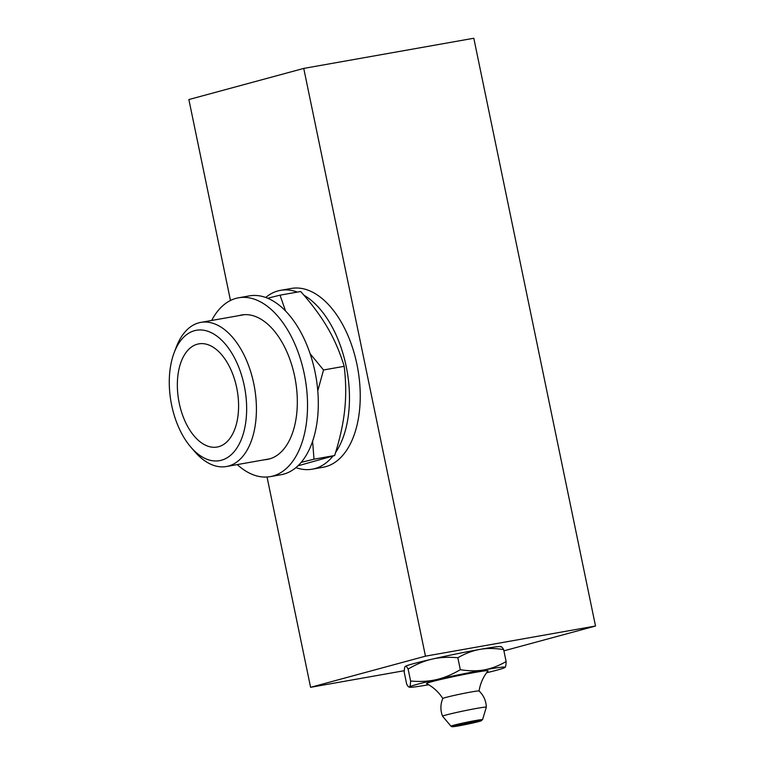 <?xml version="1.0" encoding="UTF-8"?>
<svg xmlns="http://www.w3.org/2000/svg" width="765" height="765" viewBox="0 0 765 765"><rect width="100%" height="100%" fill="white"/><g stroke="black" fill="none" stroke-linecap="round" stroke-linejoin="round"><path stroke-width="1.15" d="M211.685 320.459A90.815 51.437 79.9 0 1 236.05 298.36A90.815 51.437 79.9 0 1 238.594 297.795L249.361 295.883A90.815 51.437 79.9 0 1 315.868 376.313A90.815 51.437 79.9 0 1 281.08 474.721L270.303 476.624A90.815 51.437 79.9 0 1 237.246 464.594M238.594 297.795A90.815 51.437 79.9 0 1 305.092 378.226A90.815 51.437 79.9 0 1 270.303 476.624M238.996 315.62A73.344 41.549 79.9 0 1 239.588 315.448A73.344 41.549 79.9 0 1 241.644 314.989A73.344 41.549 79.9 0 1 295.357 379.956A73.344 41.549 79.9 0 1 267.253 459.43A73.344 41.549 79.9 0 1 264.556 459.755M405.287 666.392A48.903 2.037 -11.7 0 1 432.091 659.124C424.412 660.845 416.418 664.154 408.118 669.059C406.827 666.755 405.88 665.866 405.287 666.392L405.268 666.411A48.903 2.037 -11.7 0 1 405.287 666.392C404.675 666.851 404.322 668.811 404.226 672.263L406.703 684.226C407.994 686.53 408.94 687.419 409.533 686.894C410.145 686.425 410.499 684.474 410.595 681.022C420.09 681.873 428.668 681.405 436.337 679.626C444.025 677.905 452.01 674.596 460.31 669.691C469.098 671.115 477.035 671.182 484.102 669.901A48.903 2.037 168.3 0 0 436.337 679.626A48.903 2.037 168.3 0 0 409.533 686.894A48.903 2.037 168.3 0 0 409.571 687.2A48.903 2.037 168.3 0 0 428.668 684.752M500.817 646.932C501.41 646.415 502.356 647.305 503.647 649.609C494.859 648.185 486.932 648.108 479.856 649.399C472.78 650.623 465.436 653.396 457.833 657.737C448.347 656.877 439.76 657.345 432.091 659.124A48.903 2.037 -11.7 0 1 479.856 649.399A48.903 2.037 -11.7 0 1 500.779 646.626L501.4 646.836M506.124 661.562C506.028 665.015 505.675 666.975 505.063 667.443A48.903 2.037 168.3 0 0 505.091 667.424L505.091 667.424A48.903 2.037 168.3 0 0 484.102 669.901C491.187 668.677 498.531 665.894 506.124 661.562L503.647 649.609M486.588 672.76A48.903 2.037 168.3 0 0 505.063 667.443M409.571 687.2L408.95 686.999L409.533 686.894M408.118 669.059L410.595 681.022M457.833 657.737L460.31 669.691M451.006 726.205L442.61 716.26A22.309 0.928 -11.7 0 1 442.61 716.241A22.309 0.928 -11.7 0 1 464.288 710.8A22.309 0.928 -11.7 0 1 486.301 707.195A22.309 0.928 -11.7 0 1 486.301 707.214L482.552 719.674A16.113 0.669 168.3 0 0 466.64 722.265A16.113 0.669 168.3 0 0 451.006 726.205L451.771 726.683L458.723 725.861L479.368 721.405L482.552 719.674M479.072 691.015C480.267 683.47 483.26 676.748 488.051 670.867A31.432 1.31 -11.7 0 0 457.03 675.887A31.432 1.31 -11.7 0 0 426.574 683.594C433.306 687.094 438.718 692.067 442.82 698.522A18.513 0.775 -11.7 0 1 442.82 698.483A18.513 0.775 -11.7 0 1 460.788 693.998A18.513 0.775 -11.7 0 1 479.053 690.977A22.701 22.701 0 0 1 486.301 707.252M404.293 670.695L310.59 687.314L425.464 656.169L595.514 626.019L503.906 650.843M595.514 626.019L473.803 38.25L303.743 68.41L188.869 99.546L230.475 300.482M425.464 656.169L303.743 68.41M267.042 477.016L310.59 687.314M265.723 297.461A90.815 51.437 79.9 0 1 277.991 290.92A90.815 51.437 79.9 0 1 280.535 290.356L291.312 288.443A90.815 51.437 79.9 0 1 357.81 368.883A90.815 51.437 79.9 0 1 323.021 467.281L312.254 469.184A90.815 51.437 79.9 0 1 295.892 467.616M280.535 290.356A90.815 51.437 79.9 0 1 297.336 292.087M303.925 295.223A90.815 51.437 79.9 0 1 346.354 367.171A90.815 51.437 79.9 0 1 335.577 452.536M332.957 456.074A90.815 51.437 79.9 0 1 312.254 469.184M197.351 344.193A52.393 29.672 79.9 0 1 198.814 343.868A52.393 29.672 79.9 0 1 237.188 390.274A52.393 29.672 79.9 0 1 217.117 447.037A52.393 29.672 79.9 0 1 178.991 401.941A52.393 29.672 79.9 0 1 197.351 344.193M285.546 310.944L280.028 295.166L300.683 291.494C311.996 304.241 321.004 316.394 327.697 327.975C334.458 339.545 339.956 352.321 344.193 366.32C346.029 381.63 346.191 396.184 344.68 409.992C343.236 423.781 339.899 438.957 334.649 455.529L297.881 465.847M280.028 295.166L267.693 298.226M317.762 390.867L323.538 369.983L310.121 353.726M301.123 462.385L313.994 459.191L312.598 441.156M313.994 459.191L334.649 455.529M323.538 369.983L344.193 366.32M190.992 447.305L194.865 451.771A73.191 41.453 -100.1 0 0 226.411 466.516A73.191 41.453 -100.1 0 0 254.458 387.205A73.191 41.453 -100.1 0 0 200.851 322.381A73.191 41.453 -100.1 0 0 198.804 322.84A73.191 41.453 -100.1 0 0 176.294 347.071L174.191 352.598A66.201 37.495 79.9 0 1 194.549 330.681A66.201 37.495 79.9 0 1 246.607 411.876A66.201 37.495 79.9 0 1 190.992 447.305A66.201 37.495 79.9 0 1 174.191 352.598M458.761 725.851A14.889 0.622 -11.7 0 1 460.54 724.388A14.889 0.622 -11.7 0 1 481.462 720.678A14.889 0.622 -11.7 0 1 458.761 725.851M442.82 698.483A22.701 22.701 0 0 0 442.629 716.289M226.411 466.516L269.902 458.799M200.851 322.381L244.341 314.664"/></g></svg>

